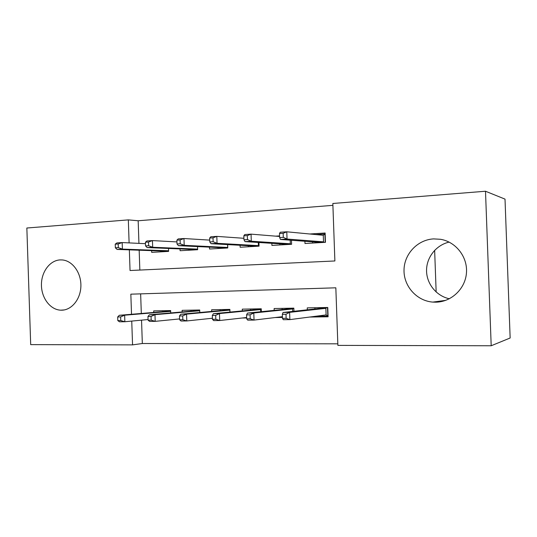 <?xml version="1.0" encoding="UTF-8"?>
<svg xmlns="http://www.w3.org/2000/svg" width="537" height="537" viewBox="0 0 537 537"><rect width="100%" height="100%" fill="white"/><g stroke="black" fill="none" stroke-linecap="round" stroke-linejoin="round"><path stroke-width="0.81" d="M60.063 259.908L62.339 259.948C72.482 260.76 81.127 272.601 80.899 285.738C80.798 298.874 71.877 310.084 61.735 310.191L60.721 310.178C50.357 309.782 41.537 298.176 41.436 285.16C41.195 272.152 49.706 260.432 60.063 259.908M433.594 238.898L440.508 239.287C455.846 241.771 467.74 256.928 466.458 272.863C465.344 288.819 451.369 301.969 435.896 302.183L432.815 302.096C416.719 300.888 403.73 286.241 404.012 270.185C404.106 254.135 417.45 239.744 433.594 238.898M129.343 249.859L130.041 270.52L334.88 260.969L332.839 203.483L485.502 191.239L505.015 199.12L510.15 337.995L491.194 345.761L337.88 345.385L335.833 287.812L130.84 294.169L131.518 314.279M141.54 320.153L142.332 343.519L337.827 343.821M142.332 343.519L132.552 344.875L30.69 344.62L26.85 228.017L128.33 219.881L129.108 242.905M449.133 242.1C436.104 245.06 426.452 257.398 426.553 270.581C426.566 283.758 436.319 295.974 449.362 298.773M243.905 238.153L242.811 238.227M279.582 235.897L275.609 236.152M309.594 317.052L328.094 316.79L327.765 307.479L307.251 307.882L307.318 309.815M275.145 317.542L282.442 317.441M246.664 317.548L242.596 318.005L246.684 317.951M212.424 318.394L211.947 318.441L212.424 318.434M140.647 293.867L141.312 313.474M293.961 311.279L293.846 308.144L274.138 308.533L274.199 310.359M261.351 311.675L261.25 308.782L242.288 309.158L242.348 310.903M229.984 312.084L229.89 309.399L211.645 309.762L211.706 311.426M199.798 312.507L199.71 309.997L182.137 310.339L182.191 311.943M170.712 312.937L170.632 310.567L153.696 310.896L153.75 312.447M332.9 205.356L138.17 220.761L138.935 243.375M139.17 250.208L139.842 270.064M304.902 241.267L304.982 243.503L325.456 242.321L325.127 233.018L309.755 233.991M291.463 240.267L291.604 244.275L271.923 245.416L271.85 243.315M258.935 242.496L259.062 246.161L240.14 247.255L240.073 245.268M227.648 244.597L227.762 247.966L209.551 249.02L209.484 247.141M197.529 246.577L197.636 249.712L180.096 250.725L180.029 248.926M168.511 248.456L168.611 251.39L151.703 252.363L151.649 250.645M436.527 302.163L436.507 301.599M436.158 292.027L434.641 250.316M485.502 191.239L491.194 345.761M138.17 220.761L128.33 219.881M131.746 321.086L132.552 344.875M312.601 243.066L312.554 241.838M315.675 234.555L325.16 233.957M316.776 242.825L316.756 242.153M279.495 233.541L279.643 237.576L283.294 237.347L283.153 233.3L279.495 233.541L280.24 232.226L286.785 231.803L287.04 239.046L280.489 239.448L317.441 242.2L323.509 241.851L323.274 235.28L324.905 233.978L325.2 242.335M283.294 237.347L287.04 239.046L323.509 241.851L324.254 242.388M283.153 233.3L286.785 231.803L323.274 235.28M280.489 239.448L279.643 237.576M317.166 242.798L317.441 242.2M314.883 307.728L314.93 308.976M328.073 316.098L315.508 316.286M327.51 307.479L327.818 316.105L326.1 314.91L325.865 308.332L319.784 308.446L319.334 307.641M319.629 315.749L319.374 316.226L319.361 315.783M319.106 308.52L319.072 307.647M282.334 314.313L282.475 318.354L286.134 318.307L285.993 314.252L282.334 314.313L283.053 312.474L289.618 312.366L289.873 319.616L326.1 314.91M285.993 314.252L289.618 312.366L325.865 308.332L326.865 307.493M283.053 312.474L319.784 308.446M286.134 318.307L289.873 319.616L283.308 319.703L282.475 318.354M279.884 244.953L279.844 243.825M283.905 244.724L283.878 244.08M243.825 235.844L243.966 239.797L247.463 239.576L247.322 235.622L243.825 235.844L244.778 234.548L251.048 234.139L251.296 241.227L245.02 241.616L284.482 244.12L290.322 243.778L290.195 240.173M247.463 239.576L251.296 241.227L290.322 243.778L291.061 244.308M247.322 235.622L251.048 234.139L279.602 236.475M245.02 241.616L243.966 239.797M284.248 244.704L284.482 244.12M248.409 246.772L248.369 245.724M252.276 246.55L252.256 245.933M209.652 238.059L209.786 241.925L213.135 241.717L213.001 237.837L209.652 238.059L210.793 236.77L216.807 236.381L217.049 243.321L211.034 243.691L252.786 245.959L258.404 245.637L258.29 242.456M213.135 241.717L217.049 243.321L258.404 245.637L259.062 246.1M213.001 237.837L216.807 236.381L243.912 238.3M211.034 243.691L209.786 241.925M252.578 246.53L252.786 245.959M218.103 248.524L218.069 247.537M221.828 248.309L221.808 247.718M176.881 240.173L177.009 243.966L180.231 243.764L180.096 239.965L176.881 240.173L178.203 238.905L183.969 238.529L184.204 245.328L178.438 245.684L222.264 247.738L227.675 247.423L227.574 244.59M180.231 243.764L184.204 245.328L227.748 247.47M180.096 239.965L183.969 238.529L209.725 240.12M178.438 245.684L177.009 243.966M222.09 248.295L222.264 247.738M188.896 250.215L188.87 249.282M192.488 250.007L192.468 249.43M145.433 242.214L145.561 245.919L148.648 245.731L148.521 242.012L145.433 242.214L146.916 240.952L152.454 240.589L152.683 247.255L147.145 247.591L192.864 249.443L197.616 249.168M148.648 245.731L152.683 247.255L197.616 249.121M148.521 242.012L152.454 240.589L176.942 241.918M147.145 247.591L145.561 245.919M192.716 249.994L192.864 249.443M282.106 308.372L282.153 309.547M286.167 309.137L286.134 308.298M246.577 314.89L246.711 318.844L250.222 318.797L250.081 314.83L246.577 314.89L247.51 313.084L253.793 312.977L254.041 320.079L282.415 316.669M292.699 311.42L292.618 308.97L286.765 309.077L286.369 308.292M250.081 314.83L253.793 312.977L292.618 308.97L293.611 308.151M247.51 313.084L286.765 309.077M250.222 318.797L254.041 320.079L247.758 320.159L246.711 318.844M250.571 308.997L250.611 310.111M254.478 309.742L254.451 308.916M212.323 315.441L212.451 319.314L215.814 319.267L215.679 315.387L212.323 315.441L213.451 313.675L219.472 313.568L219.714 320.522L246.664 317.501M260.707 311.742L260.633 309.58L255.008 309.688L254.652 308.916M215.679 315.387L219.472 313.568L260.633 309.58L261.257 309.07M213.451 313.675L255.008 309.688M215.814 319.267L219.714 320.522L213.686 320.596L212.451 319.314M220.21 309.594L220.251 310.655M223.969 310.319L223.942 309.52M179.479 315.971L179.606 319.757L182.828 319.716L182.701 315.917L179.479 315.971L180.781 314.232L186.561 314.132L186.795 320.945L212.417 318.24M229.917 312.091L229.849 310.171L224.432 310.272L224.124 309.513M182.701 315.917L186.561 314.132L229.917 310.118M180.781 314.232L224.432 310.272M182.828 319.716L186.795 320.945L181.016 321.019L179.606 319.757M190.957 310.164L190.991 311.185M194.582 310.876L194.555 310.097M147.957 316.474L148.084 320.193L151.179 320.146L151.051 316.427L147.957 316.474L149.427 314.769L154.978 314.675L155.2 321.348L179.58 318.918M151.051 316.427L154.978 314.675L199.737 310.782M199.737 310.748L194.971 310.842L194.703 310.091M149.427 314.769L194.971 310.842M151.179 320.146L155.2 321.348L149.648 321.421L148.084 320.193M160.744 251.84L160.711 250.96M164.208 251.638L164.188 251.081M115.227 244.167L115.354 247.805L118.321 247.617L118.194 243.973L115.227 244.167L116.858 242.919L122.181 242.57L122.402 249.108L117.079 249.43L164.523 251.094L168.598 250.86M118.321 247.617L122.402 249.108L168.591 250.766M118.194 243.973L122.181 242.57L145.487 243.684M117.079 249.43L115.354 247.805M164.396 251.631L164.523 251.094M162.751 310.722L162.785 311.695M166.242 311.413L166.222 310.655M117.684 316.964L117.804 320.602L120.778 320.562L120.657 316.917L117.684 316.964L119.301 315.293L124.638 315.199L124.853 321.737L148.058 319.535M120.657 316.917L124.638 315.199L170.659 311.366M170.659 311.306L166.577 311.386L166.349 310.648M119.301 315.293L166.577 311.386M120.778 320.562L124.853 321.737L119.523 321.811L117.804 320.602M432.815 302.096L445.703 300.364M60.721 310.178L64.125 309.95"/></g></svg>
